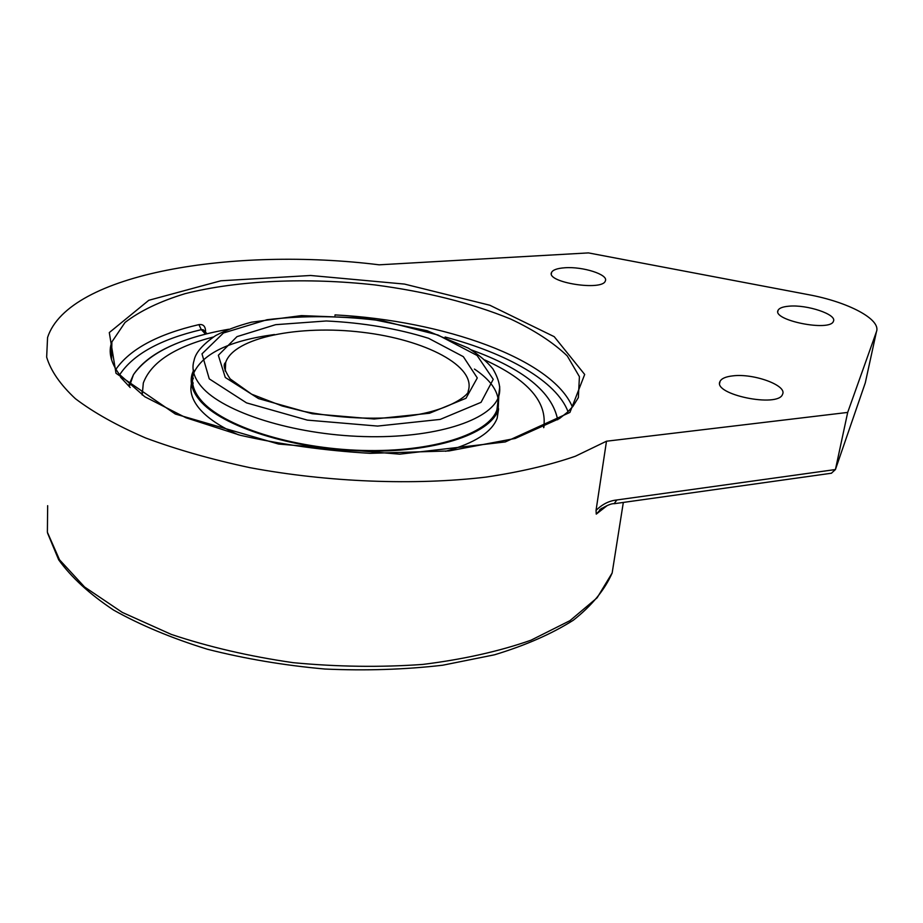 <?xml version="1.0" encoding="UTF-8"?>
<svg xmlns="http://www.w3.org/2000/svg" width="923" height="923" viewBox="0 0 923 923"><rect width="100%" height="100%" fill="white"/><g stroke="black" fill="none" stroke-linecap="round" stroke-linejoin="round"><path stroke-width="1.38" d="M142.038 391.583L142.015 392.171M544.339 424.361L543.797 427.591L544.339 424.361M129.762 385.353L133.454 374.68L129.035 384.695L133.454 374.68C148.984 352.782 180.746 337.633 228.754 329.234M471.238 349.875C523.387 368.773 552.196 392.079 557.665 419.769M142.211 395.021L143.319 383.01C151.003 362.451 174.332 347.117 213.34 336.999M484.852 359.993C528.175 379.803 547.766 402.359 543.647 427.661M238.353 434.779C220.389 426.784 207.398 418.061 199.38 408.612C192.296 400.051 189.642 391.721 191.43 383.633M192.492 380.114L193.345 378.153M498.593 408.854L497.185 418.154C491.924 432.102 474.722 443.144 445.578 451.289M192.815 384.187L193.172 382.907M497.105 408.393L497.185 409.166M498.189 399.417L496.92 409.904C488.763 433.879 433.083 452.397 362.681 450.436C292.349 448.636 222.478 426.114 200.972 400.167C193.357 391.052 190.865 382.237 193.518 373.734M193.761 372.984C202.898 353.382 229.804 340.564 274.454 334.53M474.434 369.062C488.117 378.234 495.974 387.925 497.993 398.136M498.766 396.14L498.155 410.147C489.917 434.318 433.775 452.985 362.762 451.012C291.818 449.189 221.358 426.449 199.714 400.282C192.053 391.098 189.561 382.237 192.226 373.665L193.657 370.1M601.623 508.354L596.258 514.123L596.05 510.338L606.492 441.217L575.341 456.25C549.854 465.054 520.053 472.011 485.936 477.11C414.819 485.544 328.473 482.325 250.006 467.684C211.748 459.516 176.985 449.616 145.73 438.01C117.129 425.676 93.696 412.581 75.421 398.713C60.353 384.695 50.765 370.838 46.658 357.132L47.569 337.495C68.567 272.977 234.627 246.799 379.168 264.82L588.424 252.902L808.11 294.599C847.833 301.844 881.477 319.346 876.435 331.738L847.695 412.419L835.43 469.542L616.841 499.966L614.141 503.716M831.369 473.245L835.43 469.542L865.301 382.826L876.435 331.738M616.841 499.966C609.272 500.728 602.35 504.189 596.085 510.361M847.695 412.419L606.492 441.217M732.885 375.857C753.676 373.192 787.446 385.491 782.554 394.283C778.343 408.081 712.487 394.444 719.998 381.476C721.428 378.522 725.72 376.653 732.885 375.857M788.796 306.205C806.852 304.336 837.357 314.512 833.411 321.308C830.285 331.98 772.032 320.339 778.054 310.347C779.15 308.12 782.739 306.736 788.796 306.205M564.795 267.774C582.725 266.355 608.649 274.604 605.361 280.869C602.765 291.345 546.07 282.484 551.527 272.504C552.785 269.897 557.215 268.316 564.795 267.774M119.678 374.761C133.004 354.42 160.221 339.376 201.329 329.661L198.895 324.619C203.002 324.042 205.218 326.05 205.552 330.63L204.445 331.022M133.443 374.68C145.626 356.74 169.659 343.241 205.552 334.149L201.329 329.661L203.256 329.765L207.04 333.791M572.41 407.02C552.6 359.059 443.571 320.581 335.026 314.905L334.98 315.562M471.215 349.863C523.376 368.762 552.196 392.056 557.688 419.757M496.92 409.904L498.489 396.936C501.293 389.333 499.412 379.953 492.847 368.796C487.056 361.678 478.852 354.778 468.249 348.075L427.141 330.734L366.558 318.147L301.429 315.608L251.483 322.185C237.453 325.877 225.512 330.342 215.636 335.591C202.633 344.51 195.422 352.851 194.026 360.628C191.361 369.004 193.865 377.68 201.526 386.679C223.124 412.293 293.272 434.641 363.87 436.567C434.525 438.656 490.344 420.53 498.489 396.936L499.747 386.795M225.074 370.515L225.685 362.416C234.027 337.449 299.433 324.584 362.312 332.28C425.33 339.595 477.018 366.419 468.134 391.329C470.257 392.806 450.655 413.031 396.325 417.358C365.773 419.48 334.818 417.473 303.482 411.335L282.15 405.982L251.633 394.19L230.127 378.88C224.197 369.904 222.72 364.412 225.685 362.416L225.281 371.15M225.281 377.461L258.567 398.609L312.251 413.735L374.15 419.007L429.495 413.25L465.988 398.274L477.295 377.945L463.334 356.659L428.607 338.314C397.34 328.53 363.235 322.75 326.281 320.973L275.631 324.677L236.98 336.641L218.336 355.286L225.281 377.461M209.256 378.857L201.987 353.855L223.447 332.995L267.024 319.727C304.163 315.262 343.091 315.712 383.83 321.077L437.952 334.991L477.076 355.459L493.228 379.33L481.056 402.336L440.19 419.411L377.599 426.068L307.324 420.115L246.533 402.878L209.256 378.857M615.699 550.639L612.157 572.987L597.112 597.804L569.952 620.66L530.944 640.227C499.424 651.292 463.415 659.345 422.93 664.41C380.68 667.444 337.426 666.868 293.145 662.668C249.498 656.38 208.863 646.954 171.274 634.401L122.263 612.387L84.593 587.005L59.534 559.799L47.385 532.248L47.661 505.677M596.258 514.123L607.207 505.55M115.998 373.261L175.335 414.035L278.561 444.044L399.694 454.174L505.273 441.944L569.941 412.408L584.686 374.461L554.215 336.676L489.859 305.248L404.47 284.076L310.601 275.481L220.851 280.788L148.799 300.287L109.295 332.58L115.998 373.261M111.279 358.839L111.868 341.948L125.009 322.485C139.996 310.924 160.025 301.313 185.108 293.664C238.422 280.165 307.59 277.442 374.969 284.93C426.068 291.656 471.261 303.009 510.534 318.989C534.382 330.215 553.281 342.537 567.264 355.932L579.413 376.676L578.363 397.582L572.871 406.466L567.299 412.327L559.442 418.569L515.207 438.448L448.982 450.943L370.111 453.331C325.046 450.666 281.769 444.655 240.28 435.275L185.973 417.761L144.796 396.752L119.344 374.346C110.633 362.462 108.141 351.663 111.868 341.948L111.568 359.855M130.189 387.522L120.567 377.253M205.494 332.142L205.552 330.63M198.895 324.619C157.614 334.253 129.947 349.159 115.894 369.338M445.094 337.022C507.442 353.474 556.5 381.245 568.026 411.658M498.155 410.147L497.185 418.154M623.325 502.435L612.157 572.987C604.738 589.912 591.781 605.661 573.298 620.244C551.827 633.847 525.556 645.373 494.497 654.799L442.717 665.218C404.978 669.59 365.681 670.859 324.838 669.025C284.03 665.368 244.872 658.768 207.398 649.238C171.793 638.22 140.527 625.171 113.61 610.091C89.716 594.204 71.406 577.44 58.68 559.811L47.569 533.102M601.819 508.227L599.638 509.808C606.688 505.389 611.603 503.358 614.36 503.693L831.565 473.211M719.998 381.476L719.686 383.183M778.054 310.347L777.835 311.455M551.527 272.504L551.366 273.727"/></g></svg>
